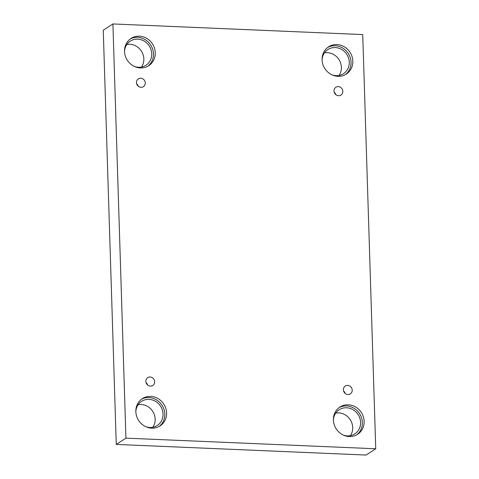 <?xml version="1.0" encoding="UTF-8"?>
<svg xmlns="http://www.w3.org/2000/svg" width="479" height="479" viewBox="0 0 479 479"><rect width="100%" height="100%" fill="white"/><g stroke="black" fill="none" stroke-linecap="round" stroke-linejoin="round"><path stroke-width="0.72" d="M375.746 448.775L362.729 34.578L112.912 23.95L103.254 30.225L116.271 444.422L366.088 455.05L375.746 448.775L125.929 438.147L116.271 444.422M136.635 83.771A4.664 4.299 -123 0 1 138.221 86.214M136.449 82.574A4.664 4.299 -123 0 1 138.317 78.855A4.664 4.299 -123 0 1 144.466 80.418A4.664 4.299 -123 0 1 143.401 86.675A4.664 4.299 -123 0 1 138.892 86.681A4.664 4.299 -123 0 1 136.449 82.574M146.029 382.559A4.664 4.299 -123 0 1 147.616 385.002M112.912 23.95L125.929 438.147M138.162 404.701A14.388 13.274 -123 0 1 141.113 404.486A14.388 13.274 -123 0 1 153.478 412.676A14.388 13.274 -123 0 1 152.825 427.268M126.845 44.481A14.388 13.274 -123 0 1 129.791 44.272A14.388 13.274 -123 0 1 142.155 52.456A14.388 13.274 -123 0 1 141.509 67.048M324.397 52.888A14.388 13.274 -123 0 1 327.349 52.678A14.388 13.274 -123 0 1 339.707 60.863A14.388 13.274 -123 0 1 339.06 75.454M335.719 413.102A14.388 13.274 -123 0 1 338.665 412.892A14.388 13.274 -123 0 1 351.029 421.077A14.388 13.274 -123 0 1 350.383 435.668M145.838 381.368A4.664 4.299 -123 0 1 147.706 377.644A4.664 4.299 -123 0 1 153.855 379.212A4.664 4.299 -123 0 1 152.789 385.463A4.664 4.299 -123 0 1 148.28 385.475A4.664 4.299 -123 0 1 145.838 381.368M343.389 389.774A4.664 4.299 -123 0 1 345.257 386.05A4.664 4.299 -123 0 1 351.406 387.619A4.664 4.299 -123 0 1 350.341 393.87A4.664 4.299 -123 0 1 345.832 393.882A4.664 4.299 -123 0 1 343.389 389.774M334.001 90.98A4.664 4.299 -123 0 1 335.869 87.262A4.664 4.299 -123 0 1 342.018 88.825A4.664 4.299 -123 0 1 340.952 95.082A4.664 4.299 -123 0 1 336.444 95.087A4.664 4.299 -123 0 1 334.001 90.98M135.838 411.611A16.256 14.993 -123 0 1 142.359 398.636A16.256 14.993 -123 0 1 163.788 404.096A16.256 14.993 -123 0 1 160.07 425.897A16.256 14.993 -123 0 1 144.353 425.927A16.256 14.993 -123 0 1 135.838 411.611M124.522 51.397A16.256 14.993 -123 0 1 131.036 38.422A16.256 14.993 -123 0 1 152.466 43.882A16.256 14.993 -123 0 1 148.747 65.683A16.256 14.993 -123 0 1 133.03 65.713A16.256 14.993 -123 0 1 124.522 51.397A14.388 13.274 -123 0 1 130.276 41.14A14.388 13.274 -123 0 1 137.677 39.152A14.388 13.274 -123 0 1 151.029 49.732A14.388 13.274 -123 0 1 145.957 65.27A14.388 13.274 -123 0 1 134.234 66.353M322.074 59.803A16.256 14.993 -123 0 1 328.588 46.828A16.256 14.993 -123 0 1 350.017 52.289A16.256 14.993 -123 0 1 346.299 74.089A16.256 14.993 -123 0 1 330.582 74.119A16.256 14.993 -123 0 1 322.074 59.803A14.388 13.274 -123 0 1 327.828 49.547A14.388 13.274 -123 0 1 335.228 47.559A14.388 13.274 -123 0 1 348.58 58.139A14.388 13.274 -123 0 1 343.509 73.676A14.388 13.274 -123 0 1 331.785 74.76M333.396 420.017A16.256 14.993 -123 0 1 339.91 407.042A16.256 14.993 -123 0 1 361.34 412.503A16.256 14.993 -123 0 1 357.621 434.303A16.256 14.993 -123 0 1 341.904 434.333A16.256 14.993 -123 0 1 333.396 420.017A14.388 13.274 -123 0 1 339.15 409.761A14.388 13.274 -123 0 1 346.545 407.773A14.388 13.274 -123 0 1 359.897 418.353A14.388 13.274 -123 0 1 354.831 433.89A14.388 13.274 -123 0 1 343.102 434.98M356.711 434.842A16.256 14.993 57 0 0 359.561 413.658A16.256 14.993 57 0 0 339.042 407.653M345.389 74.628A16.256 14.993 57 0 0 348.239 53.444A16.256 14.993 57 0 0 327.72 47.439M147.837 66.222A16.256 14.993 57 0 0 150.687 45.038A16.256 14.993 57 0 0 130.168 39.033M135.844 411.629A14.388 13.274 -123 0 1 141.598 401.354A14.388 13.274 -123 0 1 148.993 399.366A14.388 13.274 -123 0 1 162.345 409.946A14.388 13.274 -123 0 1 157.274 425.484A14.388 13.274 -123 0 1 145.55 426.573M159.16 426.442A16.256 14.993 57 0 0 162.01 405.252A16.256 14.993 57 0 0 141.491 399.252M334.192 92.178A4.664 4.299 -123 0 1 335.779 94.62M343.581 390.966A4.664 4.299 -123 0 1 345.167 393.409"/></g></svg>
